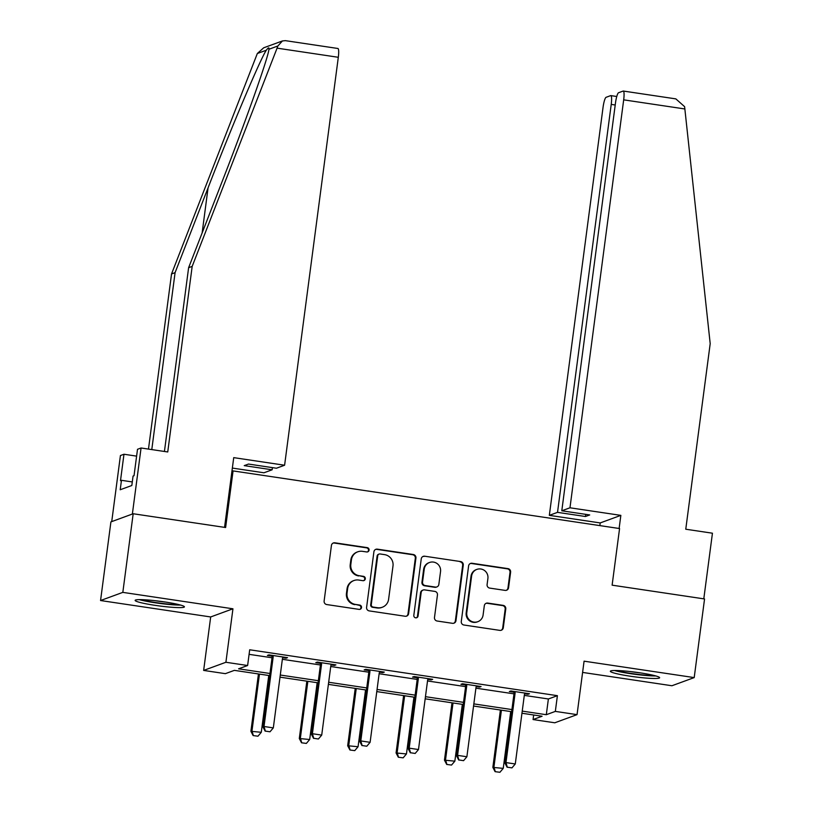 <?xml version="1.0" encoding="UTF-8"?>
<svg xmlns="http://www.w3.org/2000/svg" width="813" height="813" viewBox="0 0 813 813"><rect width="100%" height="100%" fill="white"/><g stroke="black" fill="none" stroke-linecap="round" stroke-linejoin="round"><path stroke-width="1.22" d="M369.082 550.116A2.185 2.144 69.9 0 0 367.232 547.637L334.885 542.81A3.13 3.069 69.9 0 0 331.43 545.452L324.123 601.02A3.13 3.069 69.9 0 0 326.755 604.557L359.102 609.384A2.185 2.144 69.9 0 0 361.521 607.545A2.185 2.144 69.9 0 0 359.671 605.065L355.494 604.435A10.01 9.807 69.9 0 1 347.049 593.104L347.659 588.47A10.01 9.807 69.9 0 1 358.696 580.045L362.883 580.675A2.185 2.144 69.9 0 0 365.301 578.826A2.185 2.144 69.9 0 0 363.452 576.346L359.265 575.726A10.01 9.807 69.9 0 1 350.83 564.395L351.44 559.761A10.01 9.807 69.9 0 1 362.476 551.336L366.663 551.956A2.185 2.144 69.9 0 0 369.082 550.116M367.395 551.946A2.185 2.144 69.9 0 0 366.633 547.86L334.285 543.033A3.13 3.069 69.9 0 0 333.106 543.094M359.834 609.364A2.185 2.144 69.9 0 0 359.072 605.279L355.494 604.435M363.614 580.655A2.185 2.144 69.9 0 0 362.852 576.569L359.265 575.726M639.679 672.778A24.857 2.358 -172.5 0 0 610.35 671.253A24.857 2.358 -172.5 0 0 630.299 676.213A24.857 2.358 -172.5 0 0 659.638 677.737A24.857 2.358 -172.5 0 0 639.679 672.778M164.47 601.905A24.857 2.358 -172.5 0 0 135.131 600.38A24.857 2.358 -172.5 0 0 155.08 605.339A24.857 2.358 -172.5 0 0 184.419 606.864A24.857 2.358 -172.5 0 0 164.47 601.905M505.117 590.39A3.13 3.069 69.9 0 0 508.562 587.758L510.615 572.169A3.13 3.069 69.9 0 0 507.983 568.633L472.048 563.267A3.13 3.069 69.9 0 0 468.603 565.899L461.286 621.478A3.13 3.069 69.9 0 0 463.918 625.014L499.853 630.38A3.13 3.069 69.9 0 0 503.298 627.738L505.777 608.907A3.13 3.069 69.9 0 0 503.145 605.37L487.77 603.073A3.13 3.069 69.9 0 0 484.314 605.705L483.085 615.045A8.364 8.201 69.9 0 1 477.82 621.691A8.364 8.201 69.9 0 1 466.794 612.616L471.611 576.031A8.364 8.201 69.9 0 1 476.885 569.395A8.364 8.201 69.9 0 1 487.902 578.46L487.099 584.557A3.13 3.069 69.9 0 0 489.741 588.104L505.117 590.39M524.304 695.389L548.379 698.977L557.403 695.674L555.33 711.395L577.047 714.637L554.781 722.787L533.064 719.556L542.088 716.243L521.956 713.245M133.18 513.745L122.824 592.372L100.558 600.533L110.914 521.895L133.18 513.745L225.618 527.525L233.067 470.91L619.567 528.552L612.118 585.167L704.556 598.957L694.2 677.595L584.08 661.172L577.047 714.637M100.558 600.533L210.679 616.955L232.945 608.795L122.824 592.372M232.945 608.795L225.902 662.27L247.619 665.512L238.595 668.814L269.967 673.489M557.403 695.674L249.693 649.78L247.619 665.512M415.931 558.043A3.13 3.069 69.9 0 0 413.289 554.507L377.364 549.151A3.13 3.069 69.9 0 0 373.909 551.783L366.592 607.352A3.13 3.069 69.9 0 0 369.234 610.898L405.159 616.254A3.13 3.069 69.9 0 0 408.614 613.622L415.931 558.043L415.321 558.267A3.13 3.069 69.9 0 0 412.689 554.73L376.754 549.364A3.13 3.069 69.9 0 0 375.586 549.425M424.701 556.214L460.636 561.57A3.13 3.069 69.9 0 1 463.268 565.106L455.961 620.685A3.13 3.069 69.9 0 1 452.506 623.317L437.13 621.02A3.13 3.069 69.9 0 1 434.488 617.484L437.455 594.943A3.13 3.069 69.9 0 0 434.823 591.397L424.62 589.882A3.13 3.069 69.9 0 0 421.164 592.514L418.075 615.98A2.185 2.144 69.9 0 1 416.703 617.717A2.185 2.144 69.9 0 1 413.817 615.339L421.256 558.846A3.13 3.069 69.9 0 1 424.701 556.214L460.636 561.57M582.606 672.422L671.934 685.745L694.2 677.595M233.067 470.91L231.929 471.337M249.093 654.343L272.04 657.768M282.355 659.302L320.424 664.983M330.739 666.518L368.817 672.199M379.132 673.733L417.211 679.414M427.526 680.959L465.595 686.629M475.91 688.174L513.989 693.845M282.721 657.727L286.013 658.225L287.517 657.666L268.9 654.892L267.396 655.441L271.918 656.121M331.104 664.943L334.397 665.441L335.901 664.892L317.294 662.107L315.79 662.666L320.312 663.337M379.498 672.168L382.791 672.656L384.295 672.107L365.677 669.333L364.173 669.882L368.696 670.552M427.892 679.383L431.175 679.871L432.679 679.322L414.071 676.548L412.567 677.097L417.089 677.768M476.276 686.599L479.568 687.087L481.072 686.538L462.465 683.763L460.961 684.312L465.483 684.983M524.67 693.814L527.962 694.302L529.466 693.753L510.849 690.979L509.345 691.528L513.867 692.209M533.663 714.993L533.064 719.556M269.682 675.623L234.378 670.359L225.353 673.662L203.646 670.42L225.902 662.27M210.679 616.955L203.646 670.42M522.231 711.111L546.306 714.708L555.33 711.395M280.282 675.034L318.361 680.705M328.676 682.249L366.744 687.93M377.059 689.465L415.138 695.145M425.453 696.68L463.522 702.361M473.847 703.895L511.916 709.576M511.641 711.7L473.562 706.03M463.247 704.485L425.169 698.814M414.854 697.269L376.785 691.589M366.47 690.054L328.391 684.373M318.076 682.839L280.007 677.158M548.379 698.977L546.306 714.708M286.013 658.225L286.105 657.463M334.397 665.441L334.499 664.678M382.791 672.656L382.893 671.894M431.175 679.871L431.276 679.109M479.568 687.087L479.67 686.324M527.962 694.302L528.064 693.55M357.74 551.814L357.141 552.037A10.01 9.807 69.9 0 0 350.83 559.984L351.44 559.761M358.665 575.95A10.01 9.807 69.9 0 1 350.22 564.618L350.83 559.984M353.96 580.533L353.36 580.746A10.01 9.807 69.9 0 0 347.06 588.693L347.659 588.47M354.885 604.659A10.01 9.807 69.9 0 1 346.45 593.327L347.06 588.693M406.337 616.193A3.13 3.069 69.9 0 0 408.004 613.835L415.321 558.267M380.138 553.968A2.185 2.144 69.9 0 0 377.72 555.818L371.297 604.598A2.185 2.144 69.9 0 0 373.147 607.067L377.567 607.728A10.01 9.807 69.9 0 0 388.604 599.303L392.994 565.96A10.01 9.807 69.9 0 0 384.559 554.629L380.138 553.968M379.102 554.08L378.502 554.293A2.185 2.144 69.9 0 0 377.12 556.031L377.72 555.818M382.303 607.25L381.704 607.474A10.01 9.807 69.9 0 1 376.958 607.951L372.547 607.291A2.185 2.144 69.9 0 1 370.698 604.811L377.12 556.031M453.684 623.256A3.13 3.069 69.9 0 0 455.351 620.898L462.668 565.33A3.13 3.069 69.9 0 0 460.036 561.783M423.136 590.025L422.536 590.248A3.13 3.069 69.9 0 0 420.565 592.738L417.476 616.193L418.075 615.98M416.388 617.799A2.185 2.144 69.9 0 0 417.476 616.193M440.534 571.559A8.364 8.201 69.9 0 0 429.518 562.484A8.364 8.201 69.9 0 0 424.244 569.13L422.547 582.017A3.13 3.069 69.9 0 0 425.189 585.553L435.392 587.077A3.13 3.069 69.9 0 0 438.837 584.445L440.534 571.559M429.518 562.484L428.908 562.708A8.364 8.201 69.9 0 0 423.644 569.344L424.244 569.13M436.866 586.925L436.266 587.149A3.13 3.069 69.9 0 1 434.782 587.301L424.589 585.777A3.13 3.069 69.9 0 1 421.947 582.24L423.644 569.344M424.101 556.427A3.13 3.069 69.9 0 0 422.933 556.488M476.885 569.395L476.276 569.608A8.364 8.201 69.9 0 0 471.012 576.254L471.611 576.031M477.82 621.691L477.221 621.915A8.364 8.201 69.9 0 1 466.195 612.839L471.012 576.254M501.021 630.319A3.13 3.069 69.9 0 0 502.698 627.961L505.178 609.13A3.13 3.069 69.9 0 0 502.546 605.583L487.17 603.297A3.13 3.069 69.9 0 0 485.991 603.348M506.286 590.34A3.13 3.069 69.9 0 0 507.962 587.982L510.015 572.393A3.13 3.069 69.9 0 0 507.383 568.846L471.449 563.49A3.13 3.069 69.9 0 0 470.27 563.551M258.453 673.947L250.902 731.304L261.288 732.289L268.768 675.481M253.138 735.572L257.975 736.202L253.138 735.572L250.902 731.304M259.459 674.099L251.979 730.907L253.321 735.501M261.288 732.289L257.975 736.202M265.353 731.1L270.007 731.791L265.353 731.1L264.022 726.497L262.934 726.893L272.05 657.697A3.191 3.12 69.9 0 0 272.03 656.721L271.786 655.329M283.056 657.006L282.7 657.758A3.191 3.12 69.9 0 0 282.436 658.693L273.32 727.889L264.022 726.497L273.127 657.3A3.191 3.12 69.9 0 0 273.107 656.325L272.965 655.502M270.007 731.791L273.32 727.889M262.934 726.893L265.17 731.161M178.586 604.547A21.514 2.033 7.5 0 1 167.061 603.957A21.514 2.033 7.5 0 1 141.36 599.638M154.948 600.665A19.919 1.89 -172.5 0 0 165.202 602.016M139.277 599.628A24.695 2.337 -172.5 0 0 168.088 604.374A24.695 2.337 -172.5 0 0 180.608 605.075M653.804 675.42A21.514 2.033 7.5 0 1 642.27 674.831A21.514 2.033 7.5 0 1 616.579 670.512M630.156 671.538A19.919 1.89 -172.5 0 0 640.42 672.89M614.496 670.501A24.695 2.337 -172.5 0 0 643.307 675.247A24.695 2.337 -172.5 0 0 655.817 675.949M277.07 48.15L277.873 45.985L282.416 40.955L285.373 40.65L337.913 48.485A9.563 1.697 98.5 0 1 338.31 57.286L277.07 48.15L192.173 266.4L167.742 451.967L141.066 447.993L132.367 514.04L111.727 521.6L120.426 455.544L123.972 454.243L120.497 480.666L121.462 480.31L120.212 489.751L131.828 485.503L133.068 476.062L134.033 475.707L137.509 449.294L141.066 447.993M164.429 451.469L188.616 267.69L221.603 182.905C245.221 122.6 268.757 56.117 268.91 49.268L268.961 48.932M188.616 267.69L192.173 266.4M232.355 468.075L263.961 472.78L272.142 469.792L272.426 467.627M136.614 456.134L123.972 454.243M282.416 40.955L263.686 47.804L257.335 53.506L171.533 273.951L175.08 272.65L151.787 449.589M171.533 273.951L148.474 449.091M277.873 45.985L268.91 49.268C269.235 47.174 268.361 47.5 266.288 50.233C260.282 59.217 231.309 127.692 208.067 187.864L175.08 272.65M272.142 469.792L244.225 465.625L248.493 464.06L276.42 468.227L284.601 465.229L338.31 57.286M224.551 527.373L233.727 457.638L284.601 465.229M132.295 481.936L121.462 480.31M569.974 507.79L623.683 99.847A9.563 1.697 -81.5 0 0 623.286 91.046A9.563 1.697 -81.5 0 0 623.124 91.066L618.551 92.743A9.563 1.697 -81.5 0 0 615.502 102.834L561.793 510.788L569.974 507.79L620.847 515.371L600.207 522.932L549.334 515.351L603.043 107.397A9.563 1.697 -81.5 0 1 606.091 97.306L610.665 95.629A9.563 1.697 -81.5 0 1 610.837 95.609L616.752 96.493M674.77 98.769L675.837 98.881L684.607 106.655L710.196 343.655L685.765 529.222L712.442 533.206L703.794 598.846M615.217 104.999L611.224 104.399L557.525 512.353L549.334 515.351M611.224 104.399A9.563 1.697 -81.5 0 0 610.837 95.609M585.726 514.355L585.441 516.509L589.71 514.944L561.793 510.788M585.441 516.509L557.525 512.353M599.852 525.615L600.207 522.932M619.12 528.491L620.847 515.371M306.847 681.162L299.296 738.519L309.682 739.505L317.161 682.696M301.532 742.787L306.369 743.417L301.532 742.787L299.296 738.519M307.853 681.314L300.373 738.123L301.714 742.726M309.682 739.505L306.369 743.417M355.23 688.377L347.679 745.734L358.066 746.73L365.545 689.922M349.925 750.003L354.753 750.633L349.925 750.003L347.679 745.734M356.246 688.53L348.767 745.338L350.098 749.942M358.066 746.73L354.753 750.633M313.747 738.316L318.401 739.007L313.747 738.316L312.405 733.712L311.328 734.109L320.434 664.912A3.191 3.12 69.9 0 0 320.413 663.936L320.17 662.544M331.45 664.221L331.094 664.973A3.191 3.12 69.9 0 0 330.82 665.908L321.714 735.104L312.405 733.712L321.521 664.516A3.191 3.12 69.9 0 0 321.501 663.54L321.359 662.717M318.401 739.007L321.714 735.104M311.328 734.109L313.564 738.387M362.131 745.531L366.785 746.222L362.131 745.531L360.799 740.928L359.712 741.324L368.828 672.127A3.191 3.12 69.9 0 0 368.807 671.152L368.563 669.76M379.834 671.436L379.488 672.188A3.191 3.12 69.9 0 0 379.214 673.123L370.108 742.32L360.799 740.928L369.905 671.731A3.191 3.12 69.9 0 0 369.885 670.755L369.742 669.932M366.785 746.222L370.108 742.32M359.712 741.324L361.958 745.602M403.624 695.593L396.073 752.95L406.459 753.946L413.939 697.137M398.309 757.218L403.146 757.848L398.309 757.218L396.073 752.95M404.63 695.745L397.151 752.553L398.492 757.157M406.459 753.946L403.146 757.848M452.008 702.808L444.457 760.165L454.853 761.161L462.333 704.353M446.703 764.444L451.53 765.063L446.703 764.444L444.457 760.165M453.024 702.96L445.544 759.769L446.886 764.372M454.853 761.161L451.53 765.063M500.401 710.034L492.851 767.381L503.237 768.376L510.716 711.568M495.087 771.659L499.924 772.279L495.087 771.659L492.851 767.381M501.418 710.176L493.938 766.984L495.269 771.588M503.237 768.376L499.924 772.279M410.524 752.747L415.179 753.448L410.524 752.747L409.193 748.153L408.106 748.549L417.211 679.353A3.191 3.12 69.9 0 0 417.191 678.377L416.947 676.975M428.227 678.652L427.872 679.404A3.191 3.12 69.9 0 0 427.608 680.339L418.492 749.535L409.193 748.153L418.299 678.957A3.191 3.12 69.9 0 0 418.278 677.981L418.136 677.148M415.179 753.448L418.492 749.535M408.106 748.549L410.341 752.818M458.918 759.962L463.573 760.663L458.918 759.962L457.577 755.368L456.5 755.765L465.605 686.568A3.191 3.12 69.9 0 0 465.585 685.593L465.341 684.19M476.621 685.877L476.266 686.629A3.191 3.12 69.9 0 0 475.991 687.554L466.886 756.751L457.577 755.368L466.692 686.172A3.191 3.12 69.9 0 0 466.672 685.196L466.53 684.363M463.573 760.663L466.886 756.751M456.5 755.765L458.735 760.033M507.302 767.187L511.956 767.879L507.302 767.187L505.971 762.584L504.883 762.98L513.999 693.784A3.191 3.12 69.9 0 0 513.979 692.808L513.735 691.406M525.005 693.093L524.659 693.845A3.191 3.12 69.9 0 0 524.385 694.769L515.279 763.966L505.971 762.584L515.076 693.387A3.191 3.12 69.9 0 0 515.056 692.412L514.914 691.589M511.956 767.879L515.279 763.966M504.883 762.98L507.129 767.248M366.633 547.86L367.232 547.637M359.072 605.279L359.671 605.065M362.852 576.569L363.452 576.346M350.22 564.618L350.83 564.395M346.45 593.327L347.049 593.104M334.285 543.033L334.885 542.81M408.004 613.835L408.614 613.622M376.754 549.364L377.364 549.151M412.689 554.73L413.289 554.507M370.698 604.811L371.297 604.598M372.547 607.291L373.147 607.067M376.958 607.951L377.567 607.728M462.668 565.33L463.268 565.106M455.351 620.898L455.961 620.685M420.565 592.738L421.164 592.514M421.947 582.24L422.547 582.017M424.589 585.777L425.189 585.553M434.782 587.301L435.392 587.077M466.195 612.839L466.794 612.616M487.17 603.297L487.77 603.073M502.546 605.583L503.145 605.37M505.178 609.13L505.777 608.907M502.698 627.961L503.298 627.738M471.449 563.49L472.048 563.267M507.383 568.846L507.983 568.633M510.015 572.393L510.615 572.169M507.962 587.982L508.562 587.758M273.107 656.325L272.03 656.721M273.127 657.3L272.05 657.697M266.288 50.233L257.335 53.506M202.132 232.965L208.067 187.864M684.912 108.972L623.683 99.847M321.501 663.54L320.413 663.936M321.521 664.516L320.434 664.912M369.885 670.755L368.807 671.152M369.905 671.731L368.828 672.127M418.278 677.981L417.191 678.377M418.299 678.957L417.211 679.353M466.672 685.196L465.585 685.593M466.692 686.172L465.605 686.568M515.056 692.412L513.979 692.808M515.076 693.387L513.999 693.784M675.837 98.881L623.286 91.046"/></g></svg>
